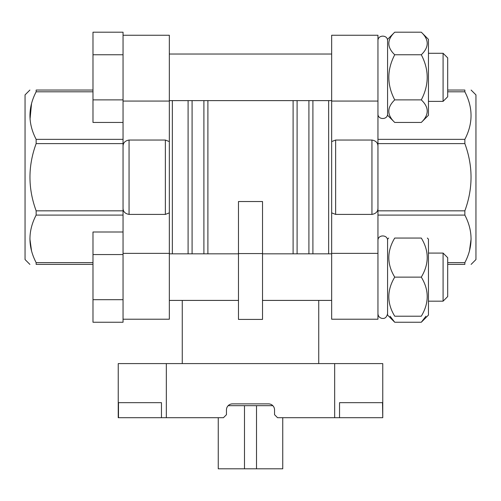 <?xml version="1.0" encoding="UTF-8"?>
<svg xmlns="http://www.w3.org/2000/svg" width="501" height="501" viewBox="0 0 501 501"><rect width="100%" height="100%" fill="white"/><g stroke="black" fill="none" stroke-linecap="round" stroke-linejoin="round"><path stroke-width="0.75" d="M282.746 417.702L282.746 468.804L218.254 468.804L218.254 417.702M166.332 363.594L382.764 363.594L382.764 417.702L382.513 402.672L339.54 402.672L339.54 417.702L277.554 417.702L274.548 414.696L274.548 409.887A6.012 6.012 0 0 0 268.536 403.875L232.464 403.875A6.012 6.012 0 0 0 226.452 409.887L226.452 414.696L223.446 417.702L118.236 417.702L118.236 363.594L166.332 363.594L166.332 417.702M339.54 417.702L382.513 417.702M161.46 417.702L161.46 402.672L118.486 402.672L118.486 417.702M318.736 300.418L318.736 363.594M328.656 253.825L328.656 100.62M262.524 253.575L262.524 201.527L238.476 201.527L238.476 319.406L262.524 319.406L262.524 253.575L238.476 253.575M172.344 253.825L172.344 100.62M123.046 54.759L92.986 54.759L92.986 32.196L123.046 32.196L123.046 146.33C123.083 142.835 125.087 140.737 129.058 140.042L165.368 140.042L169.338 141.589L169.338 35.239L123.046 35.239M36.147 90.048L92.986 90.048L36.147 90.048C27.906 90.048 27.906 90.048 36.147 90.048C27.906 90.048 27.906 90.048 36.147 90.048L36.147 91.808C27.899 107.646 27.899 123.496 36.147 139.353L36.147 143.605L123.046 143.605L123.046 210.84L36.147 210.84L36.147 215.092C27.899 230.93 27.899 246.78 36.147 262.637L36.147 264.396C27.906 264.396 27.906 264.396 36.147 264.396C27.906 264.396 27.906 264.396 36.147 264.396L92.986 264.396M123.046 253.374L169.338 253.374L169.338 212.856L165.368 214.403L129.058 214.403C125.093 213.714 123.089 211.616 123.046 208.115L123.046 322.243L92.986 322.243L92.986 299.686L123.046 299.686M123.046 208.115L123.046 146.33M371.942 214.403L371.942 140.042C375.907 140.731 377.911 142.823 377.954 146.33L377.954 208.115C377.917 211.61 375.913 213.708 371.942 214.403L335.632 214.403L331.662 212.856L331.662 319.206L377.954 319.206L377.954 208.115M371.942 140.042L335.632 140.042L331.662 141.589L331.662 101.064L377.954 101.064L377.954 146.33M331.662 101.064L331.662 35.239L377.954 35.239L377.954 101.064M447.694 90.048L464.853 90.048C473.094 90.048 473.094 90.048 464.853 90.048C473.094 90.048 473.094 90.048 464.853 90.048L464.853 91.808C473.101 107.646 473.101 123.496 464.853 139.353L464.853 143.605L377.954 143.605L377.954 210.84L464.853 210.84L464.853 215.092C473.101 230.93 473.101 246.78 464.853 262.637L464.853 264.396L447.694 264.396M262.524 253.825L331.662 253.825L331.656 100.62L169.338 100.62L169.344 253.825L238.476 253.825M169.338 253.374L169.338 319.206L123.046 319.206M31.538 250.907L29.891 238.864M36.147 143.605C27.906 166 27.906 188.414 36.147 210.84M30.041 119.225L31.538 103.532M29.891 264.396L25.05 259.556L25.05 94.889L29.891 90.048M469.462 250.907L471.109 238.864M464.853 264.396C473.094 264.396 473.094 264.396 464.853 264.396C473.094 264.396 473.094 264.396 464.853 264.396M464.853 143.605C473.094 166 473.094 188.414 464.853 210.84M471.109 264.396L475.95 259.556L475.95 94.889L471.109 90.048M443.084 253.074L443.084 301.17L447.694 296.561L447.694 257.683L443.084 253.074L428.455 253.074M425.963 316.2L421.297 322.243L428.455 315.091L428.455 239.159L427.34 238.044M421.297 316.2C429.163 316.2 429.163 316.2 421.297 316.2L394.732 316.2C386.853 303.28 386.853 290.254 394.732 277.122C386.853 264.202 386.853 251.176 394.732 238.044C386.866 238.044 386.866 238.044 394.732 238.044L421.297 238.044C429.163 238.044 429.163 238.044 421.297 238.044C429.163 238.044 429.163 238.044 421.297 238.044C429.175 250.963 429.175 263.989 421.297 277.122C429.175 290.041 429.175 303.067 421.297 316.2M421.297 277.122L394.732 277.122M394.732 316.2C386.866 316.2 386.866 316.2 394.732 316.2C386.866 316.2 386.866 316.2 394.732 316.2M421.297 322.243L394.732 322.243L387.574 315.091L387.574 239.159L388.688 238.044M443.084 53.275L443.084 101.371L447.694 96.756L447.694 57.884L443.084 53.275L428.455 53.275M421.297 122.444L428.455 115.286L428.455 39.354L421.297 32.196C429.175 39.654 429.175 47.175 421.297 54.759C429.163 69.783 429.163 84.819 421.297 99.881C429.175 107.339 429.175 114.861 421.297 122.444L394.732 122.444C386.853 114.986 386.853 107.464 394.732 99.881C386.866 84.857 386.866 69.821 394.732 54.759C386.853 47.301 386.853 39.779 394.732 32.196L421.297 32.196M421.297 54.759L394.732 54.759M421.297 99.881L394.732 99.881M394.732 122.444L387.574 115.286L387.574 39.354L394.732 32.196M394.732 322.243L390.066 316.2M123.046 254.558L92.986 254.558L92.986 232.001L123.046 232.001M92.986 254.558L92.986 299.686M92.986 54.759L92.986 99.881L123.046 99.881M92.986 99.881L92.986 122.444L123.046 122.444M228.168 405.678L272.832 405.678M256.512 405.678L256.512 468.804M244.488 405.678L244.488 468.804M334.668 363.594L334.668 417.702M312.906 253.825L312.906 100.62M308.91 253.825L308.91 100.62M297.099 253.825L297.099 100.62M293.104 253.825L293.104 100.62M207.896 253.825L207.896 100.62M203.901 253.825L203.901 100.62M192.09 253.825L192.09 100.62M188.094 253.825L188.094 100.62M165.368 214.403L165.368 140.042M129.058 214.403L129.058 140.042M335.632 214.403L335.632 140.042M331.662 253.374L377.954 253.374M123.046 101.064L169.338 101.064M36.147 262.637L92.986 262.637M36.147 215.092L123.046 215.092M36.147 139.353L123.046 139.353M36.147 91.808L92.986 91.808M464.853 262.637L447.694 262.637M464.853 215.092L377.954 215.092M464.853 139.353L377.954 139.353M464.853 91.808L447.694 91.808M182.264 300.418L182.264 363.594M331.662 300.418L262.524 300.418M238.476 300.418L169.338 300.418M331.662 54.027L169.338 54.027M377.954 313.645C378.111 316.075 379.357 317.64 381.693 318.335C383.09 318.542 386.29 319.15 387.574 313.645C386.29 319.15 383.09 318.542 381.693 318.335C379.357 317.64 378.111 316.075 377.954 313.645M387.574 240.599C387.874 234.399 377.66 234.393 377.954 240.599C377.66 234.393 387.874 234.399 387.574 240.599M443.084 301.17L428.455 301.17M377.954 113.846C377.654 120.046 387.868 120.046 387.574 113.846C387.868 120.046 377.654 120.046 377.954 113.846M387.574 40.8C387.874 34.594 377.66 34.594 377.954 40.8C377.66 34.594 387.874 34.594 387.574 40.8M443.084 101.371L428.455 101.371"/></g></svg>
